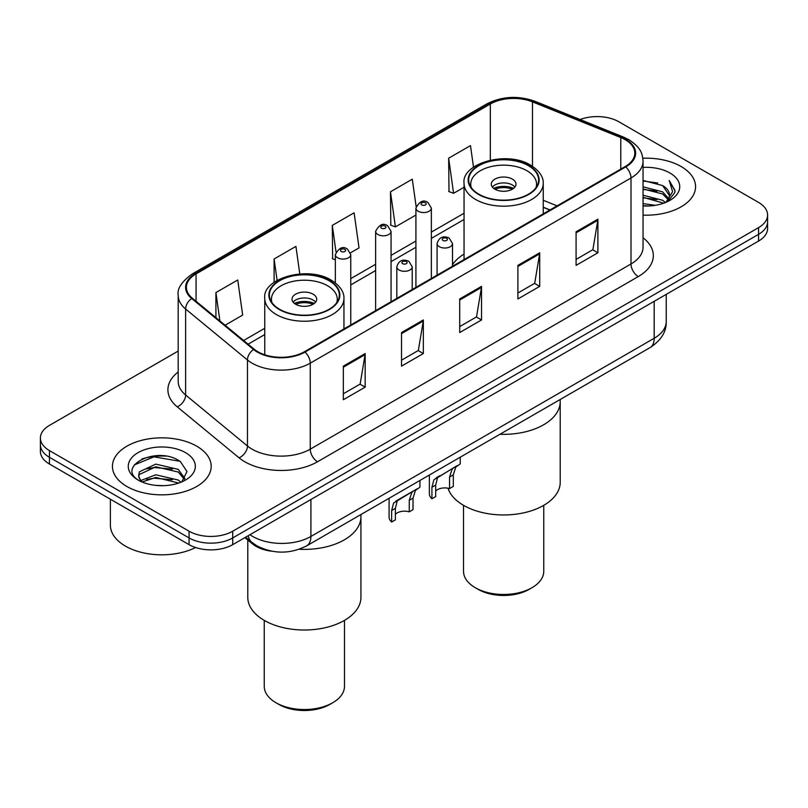 <?xml version="1.0" encoding="UTF-8"?>
<svg xmlns="http://www.w3.org/2000/svg" width="808" height="808" viewBox="0 0 808 808"><rect width="100%" height="100%" fill="white"/><g stroke="black" fill="none" stroke-linecap="round" stroke-linejoin="round"><path stroke-width="1.21" d="M464.044 254.066A54.51 31.472 0 0 0 452.52 264.772M549.884 210.029L543.239 207.343M271.7 551.187A30.855 17.816 180 0 1 252.55 543.946L244.885 537.623M165.923 456.136A41.147 23.755 0 0 0 141.844 459.005M178.194 351.056L49.44 425.392A30.855 17.816 0 0 0 40.4 437.997L40.4 451.43A30.855 17.816 0 0 0 49.44 464.024L189.082 544.653A30.855 17.816 0 0 0 232.724 544.653L758.56 241.057A30.855 17.816 0 0 0 767.6 228.462L767.6 221.746A30.855 17.816 0 0 1 758.56 234.34A30.855 17.816 0 0 0 767.6 221.746L767.6 215.019A30.855 17.816 0 0 0 758.56 202.424L618.918 121.806A30.855 17.816 0 0 0 580.104 119.533M40.4 437.997A30.855 17.816 0 0 0 49.44 450.591L189.082 531.21A30.855 17.816 0 0 0 232.724 531.21L232.724 537.936L758.56 234.34L232.724 537.936A30.855 17.816 0 0 1 189.082 537.936A30.855 17.816 0 0 0 232.724 537.936L232.724 544.653M49.44 450.591L49.44 457.308L189.082 537.936L49.44 457.308A30.855 17.816 0 0 1 40.4 444.713A30.855 17.816 0 0 0 49.44 457.308L49.44 464.024M681.104 166.519A49.369 28.502 0 0 0 642.835 158.237A49.369 28.502 0 0 1 681.104 166.519A49.369 28.502 0 0 1 695.567 186.678A49.369 28.502 0 0 0 681.104 166.519M196.718 446.178A49.369 28.502 0 0 0 142.915 440.006A49.369 28.502 0 0 0 112.433 466.337A49.369 28.502 0 0 0 126.896 486.497A49.369 28.502 0 0 0 180.699 492.668A49.369 28.502 0 0 0 211.181 466.337A49.369 28.502 0 0 0 196.718 446.178A49.369 28.502 0 0 0 142.915 440.006A49.369 28.502 0 0 0 112.433 466.337A49.369 28.502 0 0 0 126.896 486.497A49.369 28.502 0 0 0 180.699 492.668A49.369 28.502 0 0 0 211.181 466.337A49.369 28.502 0 0 0 196.718 446.178M625.17 139.693A32.916 18.998 180 0 1 634.815 153.126A32.916 18.998 180 0 1 625.17 166.559L304.434 351.743A32.916 18.998 180 0 1 254.197 349.207L192.375 298.233A32.916 18.998 180 0 1 186.416 287.335A32.916 18.998 180 0 1 196.061 273.892L490.335 104A32.916 18.998 180 0 1 532.482 101.869L620.776 137.562A32.916 18.998 180 0 1 625.17 139.693M625.756 139.35A33.734 19.483 0 0 0 621.251 137.168L532.957 101.475A33.734 19.483 0 0 0 489.749 103.656L195.475 273.559A33.734 19.483 0 0 0 191.698 298.506L253.52 349.48A33.734 19.483 0 0 0 305.01 352.076L625.756 166.903A33.734 19.483 0 0 0 625.756 139.35M343.339 366.145L343.339 399.738L365.166 387.143L365.166 353.55L343.339 366.145M343.339 393.779L360.146 384.073L365.075 354.661A8.232 4.747 -120 0 0 365.166 353.55M360.004 384.164L365.166 387.143M401.526 332.553L401.526 366.145L423.341 353.55L423.341 319.958L401.526 332.553M401.526 360.186L418.332 350.48L423.261 321.069A8.232 4.747 -120 0 0 423.341 319.958M418.18 350.571L423.341 353.55M576.084 231.775L576.084 265.367L597.9 252.773L597.9 219.18L576.084 231.775M576.084 259.408L592.89 249.702L597.809 220.291A8.232 4.747 -120 0 0 597.9 219.18M592.739 249.793L597.9 252.773M517.898 265.367L517.898 298.96L539.714 286.365L539.714 252.773L517.898 265.367M517.898 293.001L534.704 283.295L539.623 253.884A8.232 4.747 -120 0 0 539.714 252.773M534.553 283.386L539.714 286.365M459.712 298.96L459.712 332.553L481.528 319.958L481.528 286.365L459.712 298.96M459.712 326.594L476.518 316.887L481.447 287.476A8.232 4.747 -120 0 0 481.528 286.365M476.366 316.978L481.528 319.958M643.047 215.13A49.369 28.502 0 0 0 695.567 186.678A49.369 28.502 0 0 1 643.047 215.13M232.724 531.21L758.56 227.624A30.855 17.816 0 0 0 767.6 215.019M225.109 325.22L242.663 315.08L237.734 279.982L215.918 292.577L215.918 317.645M416.13 206.535L412.292 179.204L390.476 191.799L390.82 225.19M473.508 167.195L470.478 145.612L448.652 158.206L449.006 191.597M299.788 273.932L295.92 246.389L274.104 258.984L274.104 282.335M350.49 252.823L359.035 247.894L354.106 212.797L332.29 225.392L332.644 258.782M335.34 259.792L332.29 258.651M332.29 225.392L336.007 251.864M390.476 191.799L395.395 226.897L415.918 215.049M395.395 226.897L390.476 225.058M448.652 158.206L453.581 193.304L464.044 187.274M453.581 193.304L448.652 191.466M274.104 258.984L277.104 280.386M215.918 292.577L219.897 320.928M643.047 203.626L655.298 205.313M643.047 205.727L648.551 205.989M643.047 195.233L662.631 200.283L665.479 202.515M643.047 197.334L663.762 203.172M643.047 186.83L662.631 191.88L668.64 198.576M643.047 188.931L662.631 193.981L668.105 199.566M665.6 202.475A23.25 13.423 0 0 0 669.448 195.082A23.25 13.423 0 0 0 662.631 185.588L669.428 195.587M643.047 205.959A33.542 19.362 0 0 0 669.913 200.374A33.542 19.362 0 0 0 669.913 172.983A33.542 19.362 0 0 0 643.047 167.397M662.631 185.588L643.047 180.436M667.873 201.455L674.791 192.607L675.013 190.537L669.246 180.548L672.61 191.718L665.974 202.313M669.246 180.548L675.003 190.93M643.047 181.002L657.692 183.002M643.047 189.405L656.995 191.193M643.047 197.798L656.995 199.596M499.97 434.27A56.57 32.663 0 0 0 560.217 401.677A56.57 32.663 180 0 1 543.643 424.766A56.57 32.663 180 0 1 499.97 434.27M528.371 165.68A34.976 20.19 0 0 0 490.254 161.307A34.976 20.19 0 0 0 468.67 179.962A34.976 20.19 0 0 0 478.912 194.233A34.976 20.19 0 0 0 517.019 198.617A34.976 20.19 0 0 0 538.613 179.962A34.976 20.19 0 0 0 528.371 165.68M471.276 187.597A32.916 18.998 180 0 1 470.731 184.153A32.916 18.998 180 0 1 491.042 166.599A32.916 18.998 180 0 1 526.917 170.72A32.916 18.998 180 0 1 536.552 184.153A32.916 18.998 180 0 1 536.007 187.597M512.373 179.124A12.342 7.131 0 0 0 498.92 177.578A12.342 7.131 0 0 0 491.294 184.153A12.342 7.131 0 0 0 494.91 189.193A12.342 7.131 0 0 0 508.363 190.738A12.342 7.131 0 0 0 515.989 184.153A12.342 7.131 0 0 0 512.373 179.124M514.888 187.102A12.342 7.131 0 0 0 512.373 185.002A12.342 7.131 0 0 0 492.395 187.102M493.668 188.355A16.453 9.504 180 0 1 512.888 188.052L512.888 188.88M495.021 189.254A14.403 8.312 180 0 1 511.403 188.91L512.888 188.052M511.161 189.809L511.403 188.91M448.006 488.204A56.57 32.663 -0 0 0 486.82 513.484A56.57 32.663 -0 0 0 543.643 505.394A56.57 32.663 -0 0 0 560.217 482.295L560.217 399.485M463.529 505.323L463.529 571.317A40.117 23.159 -0 0 0 475.276 587.699A40.117 23.159 -0 0 0 532.007 587.699L532.007 587.699A40.117 23.159 -0 0 0 543.754 571.317L543.754 505.323M475.276 587.699L478.185 589.375A35.996 20.786 -0 0 0 529.099 589.375L532.007 587.699L529.099 589.375M110.383 499.213L110.383 525.129A51.429 29.694 0 0 0 125.442 546.117A51.429 29.694 0 0 0 195.576 547.521M156.186 485.426L164.024 485.659M140.814 480.507L155.792 474.791L178.245 480.043L180.972 482.224M142.188 481.942L155.792 477.457L178.74 483.053M141.047 481.548L138.643 475.912A23.25 13.423 0 0 0 142.4 482.124M138.643 475.912L139.35 471.842L155.792 464.125L178.245 469.377L184.931 478.609M138.703 476.235L139.35 474.508L155.792 466.792L178.245 472.044L184.406 479.296M181.76 481.901L187.012 471.579L180.366 461.57C156.843 444.653 115.019 466.943 139.168 480.609L139.289 480.689M185.517 452.642A33.542 19.362 0 0 0 138.087 452.642A33.542 19.362 0 0 0 138.087 480.033A33.542 19.362 0 0 0 185.517 480.033A33.542 19.362 0 0 0 185.517 452.642M134.269 464.933L153.954 456.853L179.911 461.267M146.571 468.862L153.954 467.519L172.488 469.105M146.571 479.528L153.954 478.185L172.488 479.77M299.233 549.258A56.57 32.663 0 0 0 360.934 516.726A56.57 32.663 180 0 1 344.359 539.825A56.57 32.663 180 0 1 299.233 549.258M329.088 280.74A34.976 20.19 0 0 0 290.981 276.356A34.976 20.19 0 0 0 269.387 295.011A34.976 20.19 0 0 0 279.629 309.292A34.976 20.19 0 0 0 317.746 313.666A34.976 20.19 0 0 0 339.33 295.011A34.976 20.19 0 0 0 329.088 280.74M271.993 302.657A32.916 18.998 180 0 1 271.448 299.212A32.916 18.998 180 0 1 291.759 281.659A32.916 18.998 180 0 1 327.634 285.779A32.916 18.998 180 0 1 337.269 299.212A32.916 18.998 180 0 1 336.724 302.657M313.09 294.173A12.342 7.131 0 0 0 299.637 292.627A12.342 7.131 0 0 0 292.011 299.212A12.342 7.131 0 0 0 295.627 304.252A12.342 7.131 0 0 0 309.08 305.798A12.342 7.131 0 0 0 316.706 299.212A12.342 7.131 0 0 0 313.09 294.173M315.605 302.152A12.342 7.131 0 0 0 313.09 300.051A12.342 7.131 0 0 0 293.112 302.152M294.385 303.414A16.453 9.504 180 0 1 313.605 303.111L313.605 303.929M295.738 304.313A14.403 8.312 180 0 1 312.12 303.97L313.605 303.111M311.878 304.869L312.12 303.97M247.783 540.017L247.783 597.354A56.57 32.663 -0 0 0 282.709 627.523A56.57 32.663 -0 0 0 344.359 620.443A56.57 32.663 -0 0 0 360.934 597.354L360.934 514.534M264.246 620.382L264.246 686.376A40.117 23.159 -0 0 0 275.993 702.748A40.117 23.159 -0 0 0 332.724 702.748L332.724 702.748A40.117 23.159 -0 0 0 344.471 686.376L344.471 620.382M275.993 702.748L278.901 704.425A35.996 20.786 -0 0 0 329.816 704.425L332.724 702.748L329.816 704.425M435.684 491.102A10.282 5.939 180 0 1 449.561 488.577L449.561 477.063L452.076 469.276L453.854 467.62L437.532 477.68L435.684 485.073L435.684 496.587L431.926 498.758A15.433 8.908 180 0 1 429.371 493.839L429.371 475.023M431.926 498.758L431.926 487.234L433.896 479.77L455.086 466.913M460.227 457.207L460.227 463.944L455.712 467.175L453.308 474.892L453.308 486.416L449.561 488.577M436.169 477.831L439.916 475.67L436.169 477.831M395.385 514.363A10.282 5.939 180 0 1 409.262 511.838L409.262 500.324L411.787 492.537L413.555 490.89L399.617 498.93L397.233 500.94L395.385 508.333L395.385 519.857L391.638 522.019A15.433 8.908 180 0 1 389.082 517.11L389.082 498.284M391.638 522.019L391.638 510.494L393.597 503.041L414.797 490.173M419.938 480.467L419.938 487.204L415.423 490.436L413.019 498.152L413.019 509.676L409.262 511.838M395.88 501.091L399.617 498.93L395.88 501.091M252.55 542.895L252.55 543.946M249.955 534.694A41.147 23.755 0 0 0 252.722 536.462A41.147 23.755 0 0 0 310.908 536.462L654.197 338.269A41.147 23.755 0 0 0 666.246 321.473C666.55 331.684 661.106 340.421 649.935 347.682L306.646 545.875A20.574 11.878 60 0 0 310.908 536.462L310.908 499.506M654.197 301.313L654.197 338.269A20.574 11.878 60 0 1 649.935 347.682M248.288 535.664A20.574 13.756 129.5 0 0 251.874 542.35L245.622 537.199M758.56 241.057L758.56 227.624M189.082 544.653L189.082 531.21M643.047 237.774A51.429 29.694 180 0 1 638.27 276.578L317.524 461.762A10.282 5.939 60 0 1 310.252 449.167L630.998 263.984A41.147 23.755 0 0 0 643.047 247.187L643.047 161.186A41.147 23.755 180 0 1 630.998 177.982A10.282 5.939 -120 0 0 625.756 166.903M317.524 461.762A51.429 29.694 180 0 1 244.794 461.762A51.429 29.694 180 0 1 239.027 457.793L177.204 406.818A51.429 29.694 180 0 1 178.194 371.973M252.066 449.167A41.147 23.755 0 0 0 310.252 449.167L310.252 363.166A41.147 23.755 180 0 1 247.46 359.994L185.628 309.02A41.147 23.755 180 0 1 178.194 295.395L178.194 381.386A41.147 23.755 0 0 0 185.628 395.011L247.46 445.996A41.147 23.755 0 0 0 252.066 449.167M643.047 161.186C642.38 154.116 641.724 148.238 628.866 139.683L623.453 137.057A10.282 4.818 112 0 0 621.251 137.168M623.453 137.057L535.159 101.364C518.12 95.334 501.95 96.213 486.648 103.99A10.282 5.939 60 0 1 489.749 103.656M195.475 273.559A10.282 5.939 -120 0 0 192.375 273.892C181.699 281.568 176.972 288.729 178.194 295.395M191.698 298.506A10.282 6.878 129.5 0 0 185.628 309.02L185.628 395.011A10.282 6.878 -50.5 0 1 177.204 406.818M535.159 101.364A10.282 4.818 112 0 0 532.957 101.475M253.52 349.48A10.282 6.878 129.5 0 0 247.46 359.994L247.46 445.996A10.282 6.878 -50.5 0 1 239.027 457.793M305.01 352.076A10.282 5.939 60 0 1 310.252 363.166L630.998 177.982L630.998 263.984A10.282 5.939 60 0 0 638.27 276.578M196.061 273.892L196.061 301.273M620.776 137.562L620.776 169.104M532.482 101.869L532.482 166.307M557.086 205.868L543.239 200.273M490.335 104L490.335 160.105M464.044 213.241L431.351 232.108M415.918 241.016L391.062 255.368M375.629 264.277L350.763 278.639M264.761 328.29L243.632 340.491M459.712 300.031L481.447 287.476M517.898 266.438L539.623 253.884M576.084 232.845L597.809 220.291M401.526 333.623L423.261 321.069M343.339 367.216L365.075 354.661M478.548 194.445A35.481 20.483 0 0 0 528.735 194.445A35.481 20.483 0 0 0 528.735 165.468A35.481 20.483 0 0 0 478.548 165.468A35.481 20.483 0 0 0 478.548 194.445M543.239 213.868L543.239 183.315A39.602 22.866 180 0 1 518.797 204.444A39.602 22.866 180 0 1 475.639 199.485A39.602 22.866 180 0 1 464.044 183.315L464.044 259.59M279.265 309.504A35.481 20.483 0 0 0 329.452 309.504A35.481 20.483 0 0 0 329.452 280.527A35.481 20.483 0 0 0 279.265 280.527A35.481 20.483 0 0 0 279.265 309.504M343.956 328.927L343.956 298.374A39.602 22.866 180 0 1 319.514 319.493A39.602 22.866 180 0 1 276.356 314.544A39.602 22.866 180 0 1 264.761 298.374L264.761 354.783M439.35 246.723A7.716 4.454 180 0 1 437.088 243.572C439.057 237.249 443.097 235.411 449.187 238.067L452.52 243.572A7.716 4.454 180 0 1 447.753 247.692A7.716 4.454 180 0 1 439.35 246.723M446.622 238.33A2.575 1.485 0 0 0 442.986 238.33A2.575 1.485 0 0 0 442.986 240.431A2.575 1.485 0 0 0 446.622 240.431A2.575 1.485 0 0 0 446.622 238.33M453.854 467.62L457.591 465.469M449.561 477.063L453.308 474.892M431.926 487.234L435.684 485.073M399.051 269.983A7.716 4.454 180 0 1 396.799 266.842C398.768 260.509 402.798 258.671 408.899 261.337L412.221 266.842A7.716 4.454 180 0 1 407.464 270.953A7.716 4.454 180 0 1 399.051 269.983M406.323 261.59A2.575 1.485 0 0 0 402.687 261.59A2.575 1.485 0 0 0 402.687 263.691A2.575 1.485 0 0 0 406.323 263.691A2.575 1.485 0 0 0 406.323 261.59M413.555 490.89L417.302 488.729M409.262 500.324L413.019 498.152M391.638 510.494L395.385 508.333M431.351 278.467L431.351 208.09A7.716 4.454 180 0 1 426.594 212.211A7.716 4.454 180 0 1 418.18 211.242A7.716 4.454 180 0 1 415.918 208.09L415.918 287.375M421.816 204.939A2.575 1.485 0 0 0 425.452 204.939A2.575 1.485 0 0 0 425.452 202.848A2.575 1.485 0 0 0 421.816 202.848A2.575 1.485 0 0 0 421.816 204.939M391.062 301.727L391.062 231.361A7.716 4.454 180 0 1 386.295 235.471A7.716 4.454 180 0 1 377.892 234.502A7.716 4.454 180 0 1 375.629 231.361L375.629 310.636M381.527 228.209A2.575 1.485 0 0 0 385.163 228.209A2.575 1.485 0 0 0 385.163 226.109A2.575 1.485 0 0 0 381.527 226.109A2.575 1.485 0 0 0 381.527 228.209M350.763 324.988L350.763 254.621A7.716 4.454 180 0 1 346.006 258.732A7.716 4.454 180 0 1 337.593 257.772A7.716 4.454 180 0 1 335.34 254.621L335.34 282.881M341.229 251.47A2.575 1.485 0 0 0 344.875 251.47A2.575 1.485 0 0 0 344.875 249.369A2.575 1.485 0 0 0 341.229 249.369A2.575 1.485 0 0 0 341.229 251.47M306.646 545.875C290.092 554.197 273.538 554.197 256.984 545.875L251.874 542.35M666.246 321.473L666.246 294.354M486.648 103.99L192.375 273.892M464.044 219.503L431.351 238.37M415.918 247.278L391.062 261.63M375.629 270.539L350.763 284.901M264.761 334.552L248.096 344.178M550.036 209.949L543.239 207.202M543.239 183.315C543.37 180.497 542.875 172.963 530.785 165.266C507.121 150.157 461.196 163.347 464.044 183.315M536.552 184.153L536.552 186.779M470.731 184.153L470.731 186.779M343.956 298.374C344.087 295.556 343.592 288.012 331.512 280.326C307.838 265.206 261.913 278.396 264.761 298.374M337.269 299.212L337.269 301.839M271.448 299.212L271.448 301.839M437.088 275.154L437.088 243.572M452.52 266.246L452.52 243.572M396.799 298.415L396.799 266.842M412.221 289.506L412.221 266.842M431.351 208.09L428.028 202.586C423.554 199.354 419.514 201.192 415.918 208.09M391.062 231.361L387.739 225.856C383.255 222.624 379.225 224.452 375.629 231.361M350.763 254.621L347.44 249.117C342.966 245.885 338.936 247.723 335.34 254.621"/></g></svg>
